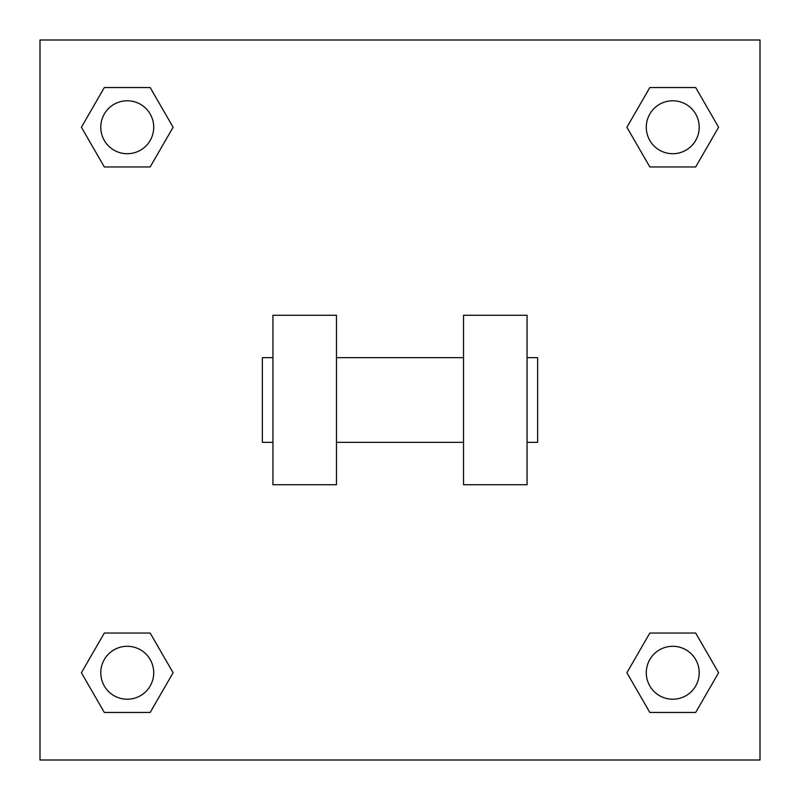 <?xml version="1.0" encoding="UTF-8"?>
<svg xmlns="http://www.w3.org/2000/svg" width="800" height="800" viewBox="0 0 800 800"><rect width="100%" height="100%" fill="white"/><g stroke="black" fill="none" stroke-linecap="round" stroke-linejoin="round"><path stroke-width="1.2" d="M626.9 672.75L649.83 633.05L695.68 633.05L718.6 672.75L695.68 712.46L649.83 712.46L626.9 672.75L649.83 633.05L695.68 633.05L649.83 633.05M695.68 712.46L649.83 712.46L695.68 712.46L718.6 672.75M699.22 672.75A26.47 26.47 0 0 0 659.52 649.83A26.47 26.47 0 0 0 659.52 695.68A26.47 26.47 0 0 0 699.22 672.75M81.4 672.75L104.32 633.05L150.17 633.05L173.1 672.75L150.17 712.46L104.32 712.46L81.4 672.75L104.32 633.05L150.17 633.05L104.32 633.05M150.17 712.46L104.32 712.46L150.17 712.46L173.1 672.75M153.72 672.75A26.47 26.47 0 0 0 114.01 649.83A26.47 26.47 0 0 0 114.01 695.68A26.47 26.47 0 0 0 153.72 672.75M626.9 127.25L649.83 87.54L695.68 87.54L718.6 127.25L695.68 166.95L649.83 166.95L626.9 127.25L649.83 87.54L695.68 87.54L649.83 87.54M695.68 166.95L649.83 166.95L695.68 166.95L718.6 127.25M699.22 127.25A26.47 26.47 0 0 0 659.52 104.32A26.47 26.47 0 0 0 659.52 150.17A26.47 26.47 0 0 0 699.22 127.25M81.4 127.25L104.32 87.54L150.17 87.54L173.1 127.25L150.17 166.95L104.32 166.95L81.4 127.25L104.32 87.54L150.17 87.54L104.32 87.54M150.17 166.95L104.32 166.95L150.17 166.95L173.1 127.25M153.72 127.25A26.47 26.47 0 0 0 114.01 104.32A26.47 26.47 0 0 0 114.01 150.17A26.47 26.47 0 0 0 153.72 127.25M760 40L760 760L40 760L40 40L760 40M463.53 315.29L463.53 484.71L527.06 484.71L527.06 315.29L463.53 315.29M336.47 484.71L336.47 315.29L272.94 315.29L272.94 484.71L336.47 484.71M527.06 442.35L537.65 442.35L537.65 357.65L527.06 357.65M272.94 357.65L262.35 357.65L262.35 442.35L272.94 442.35M463.53 357.65L336.47 357.65M463.53 442.35L336.47 442.35"/></g></svg>
